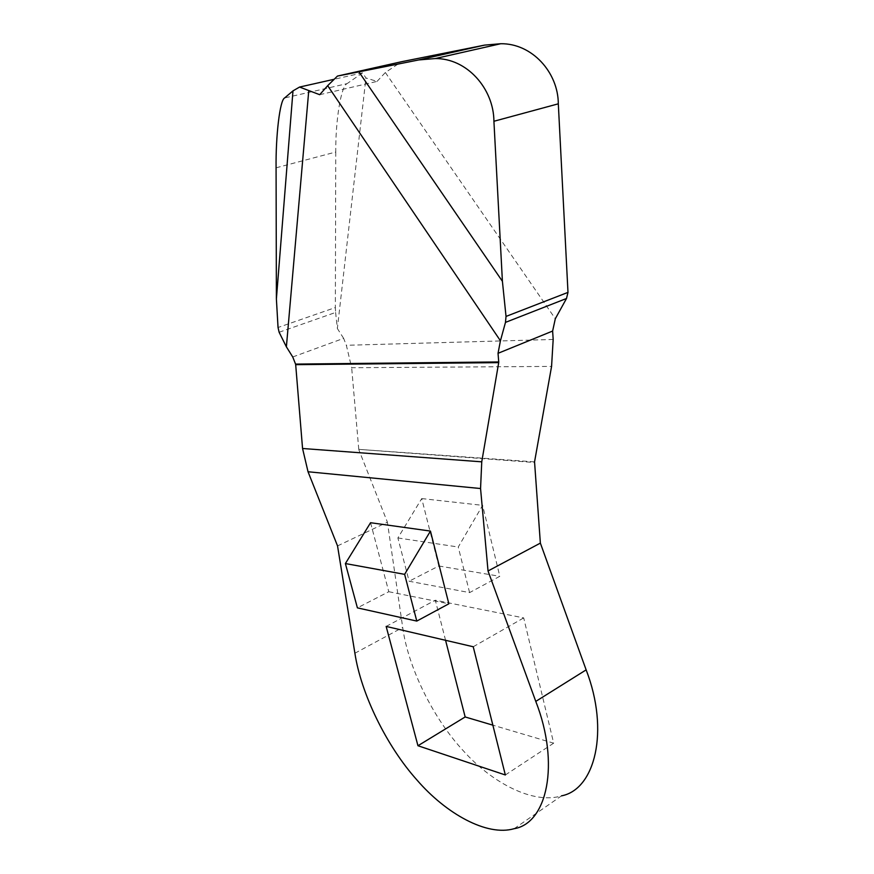 <?xml version="1.0" encoding="UTF-8"?>
<svg xmlns="http://www.w3.org/2000/svg" width="874" height="874" viewBox="0 0 874 874"><rect width="100%" height="100%" fill="white"/><g stroke="black" fill="none" stroke-linecap="round" stroke-linejoin="round"><path stroke-width="0.66" stroke-dasharray="4.37 3.28" d="M279.123 332.251L335.605 312.455L335.354 307.561L278.041 327.488M292.735 356.974L343.635 338.358L346.355 345.296L351.665 367.725L551.57 366.414M534.549 461.876L358.766 449.356L534.517 462.51M370.565 522.718L388.788 591.72L357.4 607.867M388.788 591.72L448.854 603.792M469.589 592.605L458.26 547.015L482.634 505.358L499.808 576.305L469.589 592.605L409.13 581.243L397.889 537.958L421.727 498.573L438.792 565.981L409.13 581.243M438.792 565.981L499.808 576.305M397.889 537.958L458.26 547.015M421.727 498.573L482.634 505.358M276.075 167.819L335.758 152.032C335.452 121.158 340.98 85.958 347.076 83.631L284.618 97.954M319.698 94.698L377.044 81.413L365.944 77.961L362.557 72.87L333.824 79.348M377.044 81.413L385.347 72.52L401.472 61.737M335.758 152.032L335.354 307.561M335.605 312.455L337.364 328.515L365.944 77.961M343.635 338.358L337.364 328.515M445.565 640.292L435.318 600.209L523.701 617.907L553.668 743.173L492.86 725.169M386.155 626.418L435.318 600.209M473.227 646.76L523.701 617.907M505.336 774.976L553.668 743.173M337.539 545.911L387.401 522.182L358.897 449.913M358.766 449.356L351.665 367.725M514.152 828.694L561.512 795.853C533.566 804.593 492.27 783.126 463.373 750.832C432.816 718.078 407.983 666.873 402.706 627.477L387.401 522.182M362.557 72.87L347.076 83.631M385.347 72.52L555.307 318.759M553.176 339.462L346.355 345.296M354.899 653.228L402.706 627.477"/><path stroke-width="1.31" d="M276.392 298.952L292.987 90.863L284.618 97.954C279.855 100.007 275.692 135.983 276.075 167.819L276.392 298.952L278.041 327.488L279.123 332.251L286.388 346.836L292.735 356.974L295.554 364.097L498.737 361.945L498.704 362.634L295.685 364.666L295.554 364.097M567.991 292.386L566.505 298.493L505.478 322.386L506.024 316.421L567.991 292.386L558.311 103.82L493.919 121.267C493.723 88.602 466.924 58.208 435.197 58.569L418.777 59.935L358.908 71.865L502.408 281.297L506.024 316.421M308.03 471.752L302.557 448.493L481.749 461.833L480.558 488.533L308.03 471.752L337.539 545.911L354.899 653.228C360.94 693.333 386.341 745.904 416.953 780.001C445.926 813.585 486.862 836.669 514.141 828.694C546.971 823.395 560.31 764.182 535.784 701.396L488.031 570.973L540.361 543.115L534.549 461.876L551.57 366.414L553.176 339.462L552.63 331.049L498.038 353.315L500.431 340.773L327.663 85.674L337.451 76.071L358.908 71.865M505.478 322.386L500.431 340.773M292.987 90.863L299.563 87.061L319.698 94.698L327.663 85.674M430.445 531.075L448.854 603.792L416.789 621.075L404.629 574.349L430.445 531.075L370.565 522.718L345.394 563.555L404.629 574.349M416.789 621.075L357.4 607.867L345.394 563.555M418.777 59.935L484.557 45.12L500.715 43.733C531.949 43.23 558.213 72.367 558.311 103.82M333.824 79.348L299.563 87.061M337.451 76.071L401.472 61.737L484.557 45.12M502.408 281.297L493.919 121.267M552.63 331.049L555.307 318.759L566.505 298.493M417.958 745.74L505.336 774.976L473.227 646.76L386.155 626.418L417.958 745.74L465.165 716.964L445.565 640.292M492.86 725.169L465.165 716.964M498.737 361.945L498.038 353.315M488.031 570.973L480.558 488.533M481.749 461.833L498.704 362.634M295.685 364.666L302.557 448.493M540.361 543.115L586.137 669.877C609.735 730.85 595.041 789.55 561.501 795.853M308.73 91.038L286.388 346.836M535.784 701.396L586.137 669.877M500.715 43.733L435.197 58.569"/></g></svg>
